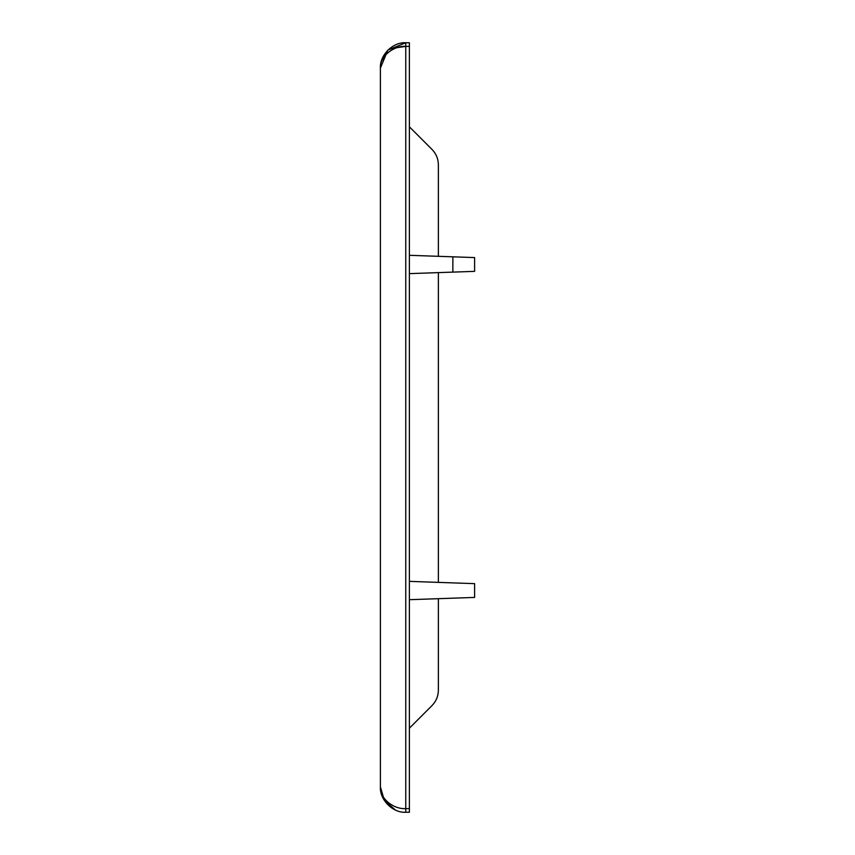 <?xml version="1.0" encoding="UTF-8"?>
<svg xmlns="http://www.w3.org/2000/svg" width="855" height="855" viewBox="0 0 855 855"><rect width="100%" height="100%" fill="white"/><g stroke="black" fill="none" stroke-linecap="round" stroke-linejoin="round"><path stroke-width="1.28" d="M397.297 47.624L405.762 46.373C393.086 45.614 379.567 56.879 380.4 68.111L380.4 786.889L384.429 800.611L395.523 810.091M405.762 812.25L405.762 808.627L409.385 808.627L409.385 812.25L405.762 812.25C393.086 813.137 379.567 799.991 380.4 786.889C379.567 798.121 393.076 809.386 405.762 808.627L405.762 42.75L387.935 50.071M387.828 50.178L380.4 68.111C379.567 55.009 393.076 41.863 405.762 42.75L409.385 42.75L409.385 46.373L405.762 46.373M382.185 60.107L384.59 56.152M387.828 52.743L391.836 49.953M387.753 802.193L384.59 798.848M409.385 808.627L409.385 46.373M409.385 599.697L474.6 597.421L474.6 583.644L409.385 581.368M409.385 273.632L452.872 272.114L452.872 256.821L409.385 255.303M438.369 256.318L438.369 164.791C438.273 158.827 436.146 153.697 431.999 149.422L409.385 126.797M452.872 256.821L474.6 257.579L474.6 271.356L452.872 272.114M409.385 728.204L431.999 705.578C436.146 701.303 438.273 696.173 438.369 690.209L438.369 598.682M438.369 582.373L438.369 272.627"/></g></svg>
